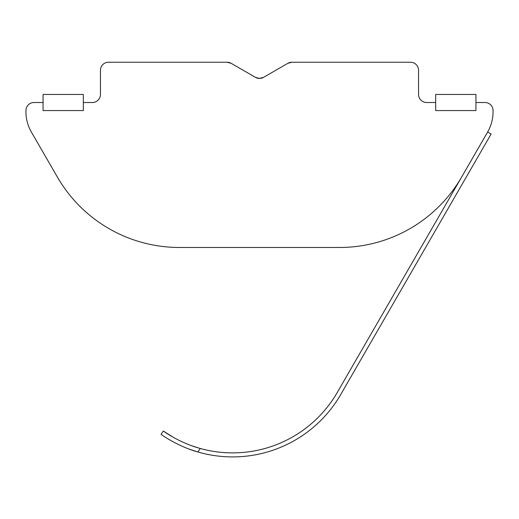 <?xml version="1.0" encoding="UTF-8"?>
<svg xmlns="http://www.w3.org/2000/svg" width="519" height="519" viewBox="0 0 519 519"><rect width="100%" height="100%" fill="white"/><g stroke="black" fill="none" stroke-linecap="round" stroke-linejoin="round"><path stroke-width="0.78" d="M43.064 102.509L43.064 110.566L83.332 110.566L83.332 94.458L43.064 94.458L43.064 102.509L34.001 102.509A8.051 8.051 0 0 0 25.95 110.566L25.95 111.857A40.268 40.268 0 0 0 31.348 131.988L57.337 177.005A140.934 140.934 0 0 0 179.386 247.472C173.482 247.394 173.482 247.394 179.386 247.472C173.482 247.394 173.482 247.394 179.386 247.472L339.614 247.472C345.518 247.394 345.518 247.394 339.614 247.472C345.518 247.394 345.518 247.394 339.614 247.472A140.934 140.934 0 0 0 461.663 177.005L337.259 392.487A120.804 120.804 0 0 1 200.302 448.474A120.804 120.804 0 0 0 337.259 392.487M435.668 102.509L435.668 94.458L475.936 94.458L475.936 110.566L435.668 110.566L435.668 102.509L426.612 102.509A8.051 8.051 0 0 1 418.554 94.458L418.554 70.299A8.051 8.051 0 0 0 410.503 62.241L291.86 62.241A8.051 8.051 0 0 0 287.831 63.324L291.86 62.241L344.058 62.241M259.5 78.434L263.529 77.357L287.831 63.324L263.529 77.357L259.5 78.434L255.471 77.357L259.5 78.434M199.056 448.124L191.855 445.795L199.056 448.124M173.593 437.472L163.349 431.042C162.83 430.666 178.958 442.759 200.302 448.474L197.856 451.971C176.681 446.035 160.52 433.975 161.039 434.338L161.623 434.747L161.039 434.338L163.349 431.042L173.593 437.472M197.856 451.971L189.422 449.195L197.856 451.971A124.826 124.826 0 0 0 340.743 394.498L491.143 133.999L487.652 131.988A40.268 40.268 0 0 0 493.05 111.857L493.05 110.566A8.051 8.051 0 0 0 484.999 102.509L475.936 102.509M375.373 334.515L340.743 394.498M174.942 62.241L227.14 62.241L231.169 63.324A8.051 8.051 0 0 0 227.14 62.241L108.497 62.241A8.051 8.051 0 0 0 100.446 70.299L100.446 94.458A8.051 8.051 0 0 1 92.388 102.509L83.332 102.509M263.529 77.357A8.051 8.051 0 0 1 255.471 77.357L231.169 63.324M461.663 177.005L487.652 131.988M259.5 247.472L179.386 247.472"/></g></svg>
